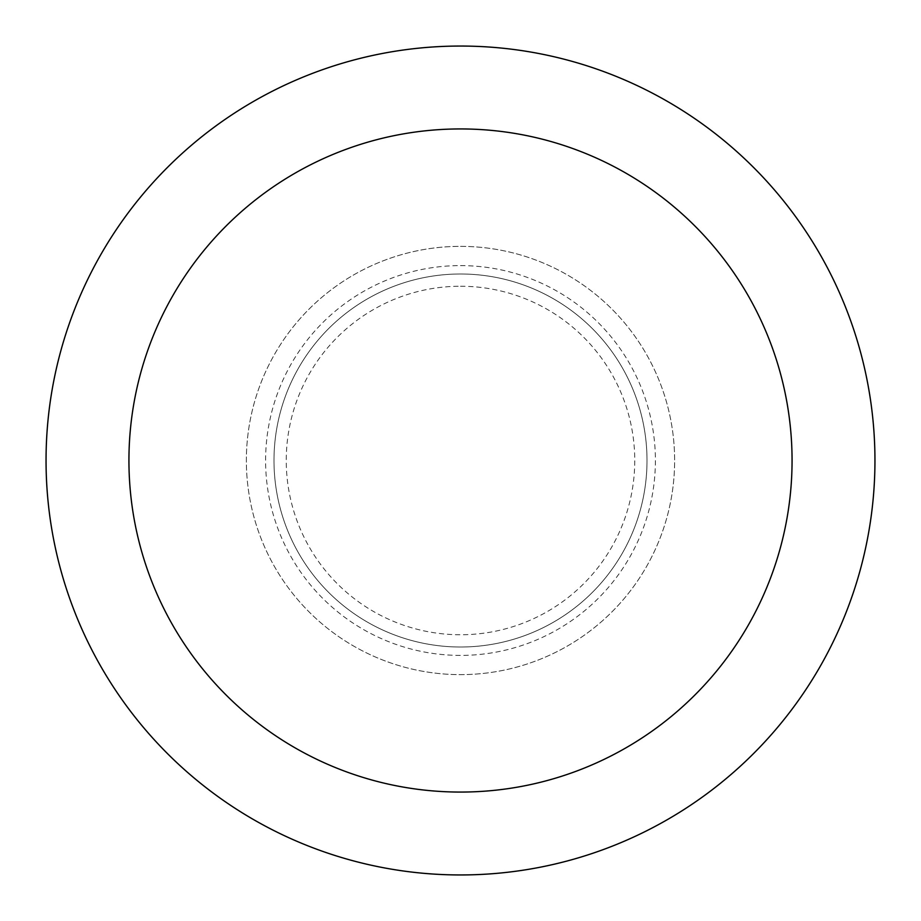 <?xml version="1.0" encoding="UTF-8"?>
<svg xmlns="http://www.w3.org/2000/svg" width="921" height="921" viewBox="0 0 921 921"><rect width="100%" height="100%" fill="white"/><g stroke="black" fill="none" stroke-linecap="round" stroke-linejoin="round"><path stroke-width="0.69" stroke-dasharray="4.61 3.45" d="M460.5 246.368A214.133 214.133 0 0 1 645.943 567.566A214.133 214.133 0 0 1 275.057 567.566A214.133 214.133 0 0 1 460.5 246.368A214.133 214.133 0 0 1 645.943 567.566A214.133 214.133 0 0 1 275.057 567.566A214.133 214.133 0 0 1 460.5 246.368A214.133 214.133 0 0 1 645.943 567.566A214.133 214.133 0 0 1 275.057 567.566A214.133 214.133 0 0 1 460.5 246.368M460.5 273.998A186.503 186.503 0 0 1 622.02 553.751A186.503 186.503 0 0 1 298.98 553.751A186.503 186.503 0 0 1 460.5 273.998A186.503 186.503 0 0 1 622.02 553.751A186.503 186.503 0 0 1 298.98 553.751A186.503 186.503 0 0 1 460.5 273.998M460.5 46.05A414.45 414.45 0 0 1 819.425 667.725A414.45 414.45 0 0 1 101.575 667.725A414.45 414.45 0 0 1 460.5 46.05M460.5 286.247A174.253 174.253 0 0 1 611.406 547.627A174.253 174.253 0 0 1 309.594 547.627A174.253 174.253 0 0 1 460.5 286.247M460.5 265.605A194.895 194.895 0 0 1 629.285 557.953A194.895 194.895 0 0 1 291.715 557.953A194.895 194.895 0 0 1 460.5 265.605"/><path stroke-width="1.38" d="M460.5 46.05A414.45 414.45 0 0 1 819.425 667.725A414.45 414.45 0 0 1 101.575 667.725A414.45 414.45 0 0 1 460.5 46.05M460.5 128.94A331.56 331.56 0 0 1 747.645 626.28A331.56 331.56 0 0 1 173.355 626.28A331.56 331.56 0 0 1 460.5 128.94"/></g></svg>
